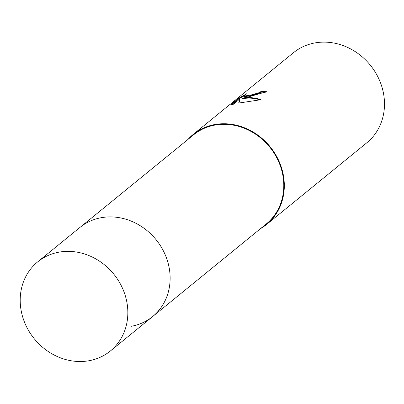 <?xml version="1.0" encoding="UTF-8"?>
<svg xmlns="http://www.w3.org/2000/svg" width="404" height="404" viewBox="0 0 404 404"><rect width="100%" height="100%" fill="white"/><g stroke="black" fill="none" stroke-linecap="round" stroke-linejoin="round"><path stroke-width="0.61" d="M153.187 316.105L266.276 223.957A57.499 51.232 -129.2 0 0 276.871 157.964A57.499 51.232 -129.2 0 0 214.903 125.094A57.499 51.232 -129.2 0 0 193.637 134.805L80.547 226.952M248.819 96.788L242.612 98.177L247.854 97.576L251.535 97.672L256.252 98.364L261.055 99.682L238.673 103.06L239.794 98.995L233.26 104.323L230.406 104.995L238.471 98.425L246.602 93.784L243.662 96.127L250.985 95.021L258.444 92.915L260.832 91.657A58.08 51.752 50.8 0 1 266.605 91.703L248.819 96.788M260.62 228.568A58.08 51.752 -129.2 0 0 266.645 224.407L366.807 142.789A58.08 51.752 -129.2 0 0 377.513 76.129A58.08 51.752 -129.2 0 0 314.913 42.93A58.08 51.752 -129.2 0 0 293.43 52.737L193.269 134.355A58.08 51.752 -129.2 0 0 187.976 139.415M266.645 224.407A58.08 51.752 -129.2 0 0 277.346 157.747A58.08 51.752 -129.2 0 0 214.751 124.548A58.08 51.752 -129.2 0 0 193.269 134.355M265.877 92.218A57.499 51.232 -129.2 0 0 260.989 92.208L258.595 93.465L249.101 96.031L243.819 96.687L243.662 96.127M260.989 92.208L260.832 91.657M243.723 95.9L238.628 99L231.553 104.767M238.628 99L238.471 98.425M259.994 99.859C253.929 98.005 248.182 97.627 242.764 98.733L242.612 98.177M239.794 98.995L239.951 99.556L238.961 103M131.356 326.275A57.504 51.237 -129.2 0 0 167.978 262.63A57.504 51.237 -129.2 0 0 101.247 217.7M125.695 297.081A57.499 51.232 -129.2 0 0 37.693 261.868A57.499 51.232 -129.2 0 0 22.346 315.797A57.499 51.232 -129.2 0 0 110.337 351.02A57.499 51.232 -129.2 0 0 125.695 297.081M110.337 351.02L152.626 316.569A57.504 51.237 -129.2 0 0 167.978 262.63A57.504 51.237 -129.2 0 0 79.972 227.412L37.693 261.868"/></g></svg>
